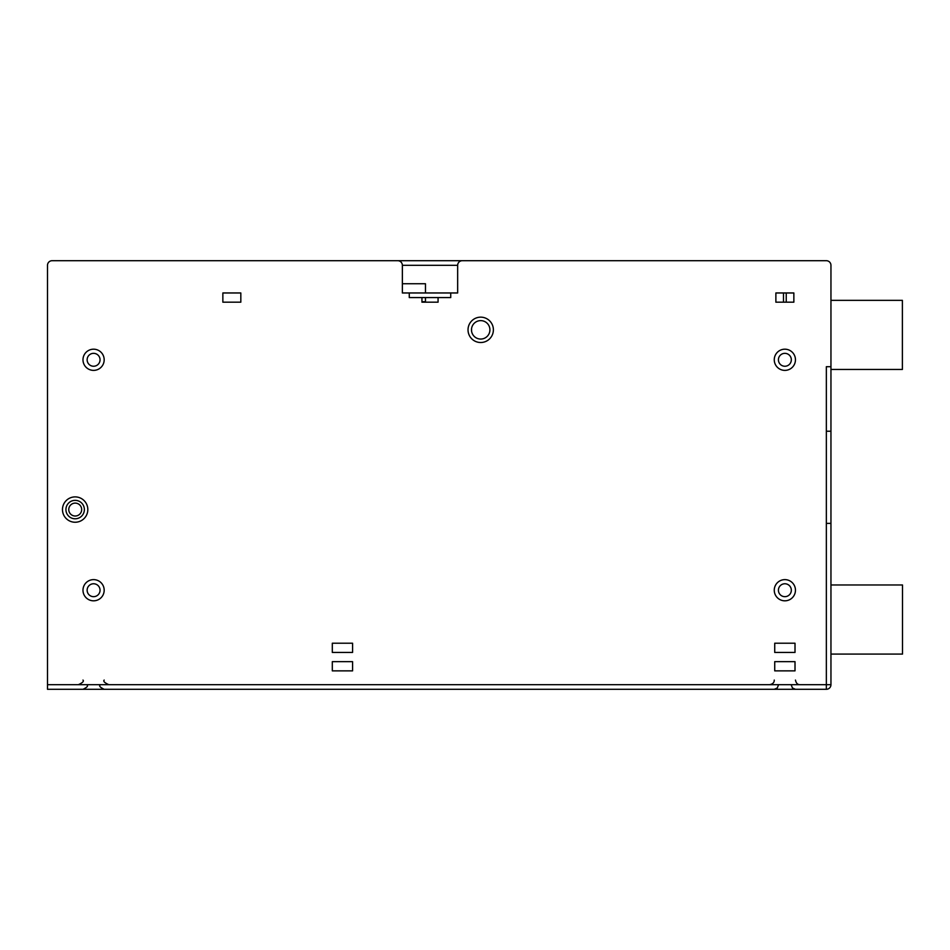 <?xml version="1.0" encoding="UTF-8"?>
<svg xmlns="http://www.w3.org/2000/svg" width="950" height="950" viewBox="0 0 950 950"><rect width="100%" height="100%" fill="white"/><g stroke="black" fill="none" stroke-linecap="round" stroke-linejoin="round"><path stroke-width="1.43" d="M421.942 297.576L421.942 302.183L438.069 302.183L438.069 297.576M402.361 265.323L402.361 292.968L457.662 292.968L457.662 265.323A4.607 4.607 0 0 1 462.27 260.704L826.346 260.704A4.607 4.607 0 0 1 830.953 265.323L830.953 366.7L826.346 366.7L826.346 684.689L47.5 684.689L47.5 265.323A4.607 4.607 0 0 1 52.108 260.704L397.753 260.704A4.607 4.607 0 0 1 402.361 265.323M471.485 329.84A9.215 9.215 0 0 0 485.308 337.82A9.215 9.215 0 0 0 485.308 321.86A9.215 9.215 0 0 0 471.485 329.84M65.93 509.568A9.215 9.215 0 0 0 79.764 517.548A9.215 9.215 0 0 0 79.764 501.588A9.215 9.215 0 0 0 65.93 509.568M775.877 292.968L793.856 292.968L793.856 302.183L775.877 302.183L775.877 292.968M352.581 670.866L332.31 670.866L332.31 661.651L352.581 661.651L352.581 670.866M468.029 329.84A12.671 12.671 0 0 1 487.041 318.856A12.671 12.671 0 0 1 487.041 340.812A12.671 12.671 0 0 1 468.029 329.84M62.474 509.568A12.671 12.671 0 0 1 81.486 498.596A12.671 12.671 0 0 1 81.486 520.541A12.671 12.671 0 0 1 62.474 509.568M778.418 359.789A6.448 6.448 0 0 1 788.096 354.207A6.448 6.448 0 0 1 788.096 365.382A6.448 6.448 0 0 1 778.418 359.789M778.418 590.223A6.448 6.448 0 0 1 788.096 584.63A6.448 6.448 0 0 1 788.096 595.804A6.448 6.448 0 0 1 778.418 590.223A6.448 6.448 0 0 1 788.096 584.63A6.448 6.448 0 0 1 788.096 595.804A6.448 6.448 0 0 1 778.418 590.223M87.139 590.223A6.448 6.448 0 0 1 96.817 584.63A6.448 6.448 0 0 1 96.817 595.804A6.448 6.448 0 0 1 87.139 590.223A6.448 6.448 0 0 1 96.817 584.63A6.448 6.448 0 0 1 96.817 595.804A6.448 6.448 0 0 1 87.139 590.223M87.139 359.789A6.448 6.448 0 0 1 96.817 354.207A6.448 6.448 0 0 1 96.817 365.382A6.448 6.448 0 0 1 87.139 359.789M352.581 652.436L332.31 652.436L332.31 643.221L352.581 643.221L352.581 652.436M795.008 652.436L774.725 652.436L774.725 643.221L795.008 643.221L795.008 652.436M795.008 670.866L774.725 670.866L774.725 661.651L795.008 661.651L795.008 670.866M240.825 302.183L222.858 302.183L222.858 292.968L240.825 292.968L240.825 302.183M47.5 265.323L47.5 689.296L826.346 689.296L826.346 684.689L830.953 684.689L830.953 523.391L826.346 523.391M826.346 431.229L830.953 431.229L830.953 366.7M830.953 523.391L830.953 431.229M830.953 684.689A4.607 4.607 0 0 1 826.346 689.296M409.272 292.968L409.272 297.576L450.739 297.576L450.739 292.968M421.942 302.183L425.469 302.183L425.469 297.576M425.469 292.968L425.469 283.741L402.361 283.741L425.469 283.741L425.469 292.968M471.556 328.724L471.556 330.956L471.556 328.724M821.797 260.704L822.118 260.704A4.607 4.607 0 0 0 821.797 260.704L52.179 260.704A4.607 4.607 0 0 0 51.431 260.763A4.607 4.607 0 0 1 52.179 260.704L52.179 260.704M68.768 509.556A6.448 6.448 0 0 1 78.446 503.975A6.448 6.448 0 0 1 78.446 515.149A6.448 6.448 0 0 1 68.768 509.556A6.448 6.448 0 0 1 78.446 503.975A6.448 6.448 0 0 1 78.446 515.149A6.448 6.448 0 0 1 68.768 509.556M830.953 300.342L902.381 300.342L902.381 369.467L830.953 369.467M830.953 584.962L902.5 584.962L902.5 654.087L830.953 654.087M774.262 359.789A10.604 10.604 0 0 0 790.163 368.968A10.604 10.604 0 0 0 790.163 350.609A10.604 10.604 0 0 0 774.262 359.789M774.262 590.223A10.604 10.604 0 0 0 790.163 599.403A10.604 10.604 0 0 0 790.163 581.044A10.604 10.604 0 0 0 774.262 590.223M82.982 590.223A10.604 10.604 0 0 0 98.883 599.403A10.604 10.604 0 0 0 98.883 581.044A10.604 10.604 0 0 0 82.982 590.223M82.982 359.789A10.604 10.604 0 0 0 98.883 368.968A10.604 10.604 0 0 0 98.883 350.609A10.604 10.604 0 0 0 82.982 359.789M783.477 302.183L783.477 292.968M786.244 292.968L786.244 302.183M421.942 301.72L425.469 301.72M402.361 265.311L457.662 265.311M100.035 685.152C98.919 686.054 100.296 687.432 104.179 689.296M87.139 685.152C88.255 686.054 86.877 687.432 82.982 689.296M778.418 685.152L777.266 688.014L774.262 689.296L777.266 688.014L778.418 685.152M791.314 685.152L792.466 688.014L795.459 689.296M774.262 680.081C774.309 682.539 772.778 684.071 769.654 684.689C772.778 684.071 774.309 682.539 774.262 680.081M795.459 680.081C796.112 683.228 797.644 684.76 800.078 684.689M82.982 680.081C84.134 681.245 82.603 682.777 78.375 684.689M104.179 680.081C103.028 681.245 104.571 682.777 108.799 684.689"/></g></svg>

